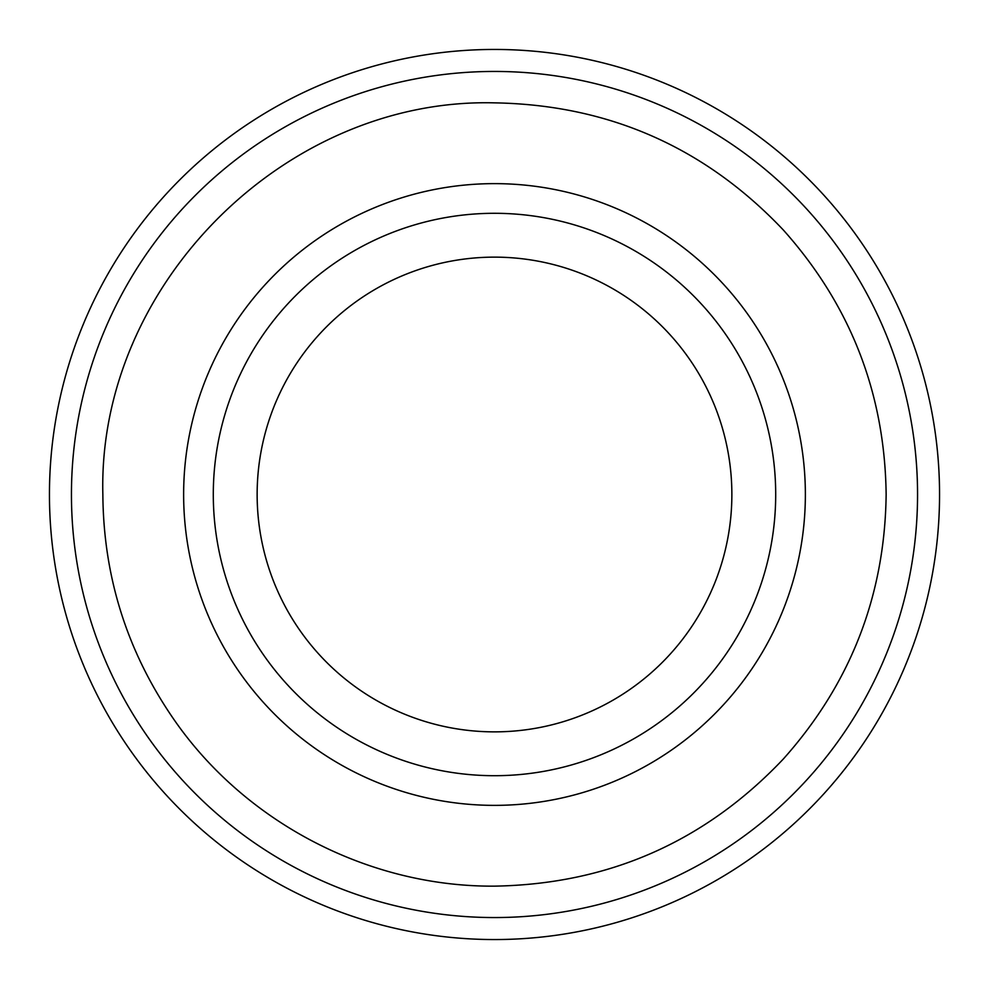 <?xml version="1.0" encoding="UTF-8"?>
<svg xmlns="http://www.w3.org/2000/svg" width="989" height="989" viewBox="0 0 989 989"><rect width="100%" height="100%" fill="white"/><g stroke="black" fill="none" stroke-linecap="round" stroke-linejoin="round"><path stroke-width="1.48" d="M257.14 494.5A237.36 237.36 0 0 1 613.18 288.936A237.36 237.36 0 0 1 613.18 700.064A237.36 237.36 0 0 1 257.14 494.5M775.697 494.5A281.197 281.197 0 0 0 353.901 250.971A281.197 281.197 0 0 0 353.901 738.029A281.197 281.197 0 0 0 775.697 494.5M805.367 494.5A310.867 310.867 0 0 0 494.5 183.633A310.867 310.867 0 0 0 183.633 494.5A310.867 310.867 0 0 0 494.5 805.367A310.867 310.867 0 0 0 805.367 494.5A310.867 310.867 0 0 1 494.5 805.367A310.867 310.867 0 0 1 183.633 494.5A310.867 310.867 0 0 1 494.5 183.633M49.45 494.5A445.05 445.05 0 0 1 717.025 109.074A445.05 445.05 0 0 1 717.025 879.926A445.05 445.05 0 0 1 49.45 494.5A445.05 445.05 0 0 1 717.025 109.074A445.05 445.05 0 0 1 717.025 879.926A445.05 445.05 0 0 1 49.45 494.5M71.443 494.5A423.057 423.057 0 0 1 494.5 71.443A423.057 423.057 0 0 1 917.557 494.5A423.057 423.057 0 0 1 494.5 917.557A423.057 423.057 0 0 1 71.443 494.5M102.856 494.5C103.437 576.76 127.124 651.739 173.879 719.423C245.272 822.737 368.909 887.034 494.5 886.144C608.519 884.191 704.774 841.837 783.251 759.095C850.589 683.745 884.883 595.539 886.144 494.5C884.883 393.461 850.589 305.255 783.251 229.905C704.774 147.163 608.519 104.809 494.5 102.856C285.191 97.491 97.466 285.215 102.856 494.5"/></g></svg>
